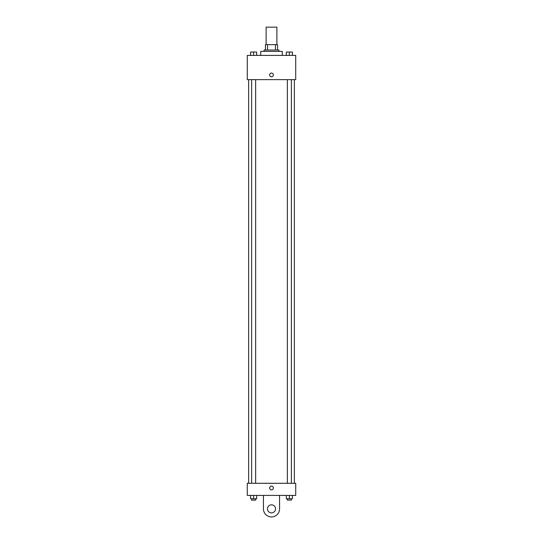 <?xml version="1.0" encoding="UTF-8"?>
<svg xmlns="http://www.w3.org/2000/svg" width="543" height="543" viewBox="0 0 543 543"><rect width="100%" height="100%" fill="white"/><g stroke="black" fill="none" stroke-linecap="round" stroke-linejoin="round"><path stroke-width="0.81" d="M276.882 44.641L276.882 27.15L266.118 27.15L266.118 44.641M267.55 50.024L267.55 44.641L265.446 44.641L265.446 50.024L265.446 44.641M267.55 44.641L277.554 44.641L277.554 50.024M275.45 50.024L275.45 44.641M264.102 51.368L264.102 50.024L278.898 50.024L278.898 51.368M282.265 55.406L282.265 51.368L260.735 51.368L260.735 55.406M247.282 55.406L295.718 55.406L295.718 79.624L247.282 79.624L247.282 55.406M271.5 76.767A1.853 1.853 0 0 1 269.898 73.991A1.853 1.853 0 0 1 273.102 73.991A1.853 1.853 0 0 1 271.5 76.767M247.282 483.29L295.718 483.29L295.718 495.406L247.282 495.406L247.282 483.29L295.718 483.29M286.344 55.406L286.344 52.04L292.399 52.04L292.399 55.406L292.399 52.04M289.371 55.406L289.371 52.04L287.349 52.033M291.387 52.04L289.371 52.033M250.601 55.406L250.601 52.04L256.656 52.04L256.656 55.406L256.656 52.04M253.629 55.406L253.629 52.04L251.613 52.033M255.651 52.04L253.629 52.033M286.344 495.406L286.344 498.766L292.399 498.766L292.399 495.406L292.399 498.766M289.371 498.766L289.371 495.406M291.387 498.766L291.387 500.11L287.349 500.11L287.349 498.766M250.601 495.406L250.601 498.766L256.656 498.766L256.656 495.406L256.656 498.766M253.629 498.766L253.629 495.406M255.651 498.766L255.651 500.11L251.613 500.11L251.613 498.766M269.647 488.001A1.853 1.853 0 0 1 272.423 486.399A1.853 1.853 0 0 1 272.423 489.603A1.853 1.853 0 0 1 269.647 488.001M279.57 495.406L279.57 508.859A8.07 8.07 0 0 1 271.5 516.929A8.07 8.07 0 0 1 263.43 508.859L263.43 495.406M271.5 512.897A4.039 4.039 0 0 1 268.004 506.843A4.039 4.039 0 0 1 274.996 506.843A4.039 4.039 0 0 1 271.5 512.897M294.374 483.29L294.374 79.624M248.626 483.29L248.626 79.624M287.349 79.624L287.349 483.29M291.387 79.624L291.387 483.29M255.651 483.29L255.651 79.624M251.613 483.29L251.613 79.624"/></g></svg>
